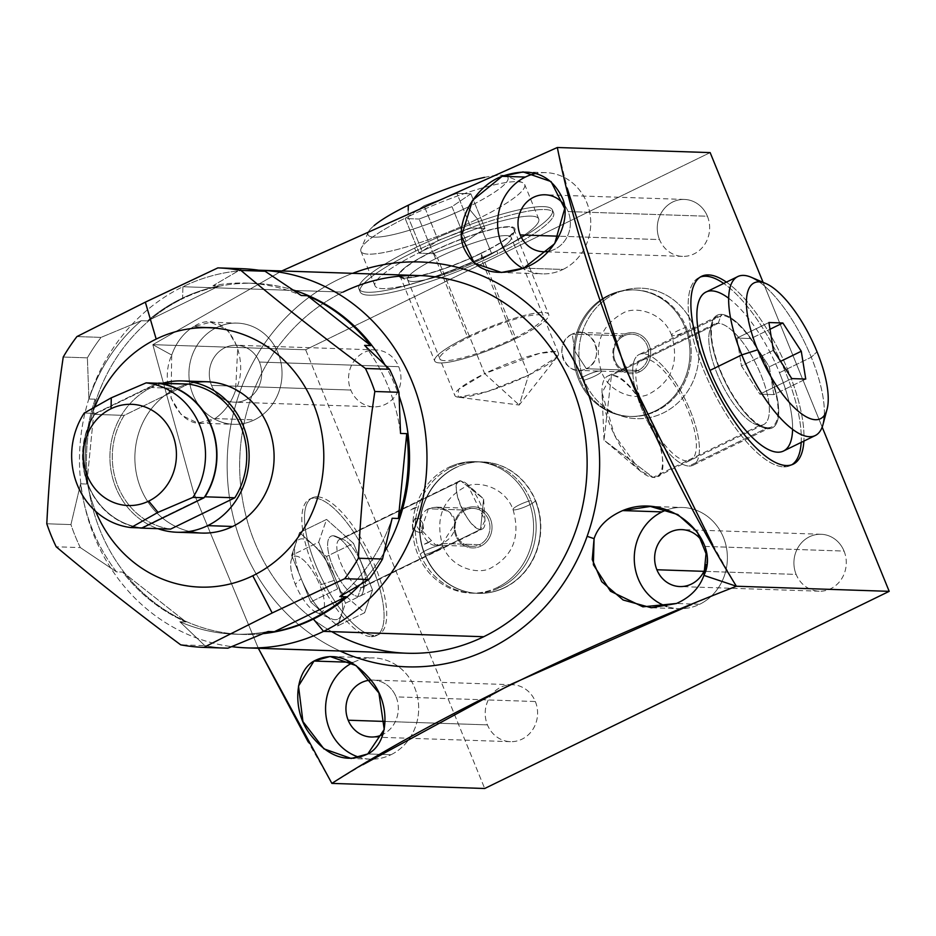 <?xml version="1.0" encoding="UTF-8"?>
<svg xmlns="http://www.w3.org/2000/svg" width="936" height="936" viewBox="0 0 936 936"><rect width="100%" height="100%" fill="white"/><g stroke="black" fill="none" stroke-linecap="round" stroke-linejoin="round"><path stroke-width="0.7" stroke-dasharray="4.68 3.51" d="M94.922 414.121A72.786 66.924 91.9 0 1 95.39 413.42L84.252 413.045L95.39 413.42L157.318 383.233L95.39 413.42A72.786 66.924 -88.1 0 0 94.922 414.121L94.419 414.379A73.102 67.216 -88.1 0 0 139.195 527.857A73.102 67.216 -88.1 0 1 94.419 414.379L124.207 415.373L94.419 414.379L158.102 383.327L94.922 414.121A72.786 66.924 91.9 0 0 141.336 527.857A72.786 66.924 91.9 0 1 94.922 414.121M142.132 527.951A72.786 66.924 91.9 0 1 141.336 527.857L204.516 497.063L141.336 527.857A72.786 66.924 -88.1 0 0 142.132 527.951M87.376 357.844A189.891 174.599 91.9 0 1 101.053 337.381L76.927 336.574L101.053 337.381L141.278 320.697L147.49 320.908L219.199 285.948A175.64 161.507 -88.1 0 0 181.385 298.631A175.64 161.507 -88.1 0 0 147.49 320.908L219.199 285.948L212.975 285.749L242.003 268.69L212.975 285.749A175.64 161.507 91.9 0 1 301.252 295.507A175.64 161.507 -88.1 0 0 246.414 283.081A175.64 161.507 -88.1 0 0 212.975 285.749L219.199 285.948A175.64 161.507 -88.1 0 0 181.385 298.631A175.64 161.507 -88.1 0 0 147.49 320.908L141.278 320.697L101.053 337.381A189.891 174.599 -88.1 0 0 87.376 357.844L63.238 357.037L87.376 357.844L88.932 398.982L87.376 357.844M80.332 547.595A189.891 174.599 91.9 0 1 70.937 524.581L46.8 523.774L70.937 524.581L80.566 483.818L86.791 484.029L95.156 399.192A175.64 161.507 -88.1 0 0 86.791 484.029L95.156 399.192L88.932 398.982A175.64 161.507 91.9 0 1 141.278 320.697A175.64 161.507 -88.1 0 0 88.932 398.982L95.156 399.192A175.64 161.507 -88.1 0 0 86.791 484.029L80.566 483.818L70.937 524.581A189.891 174.599 -88.1 0 0 80.332 547.595L56.195 546.788L80.332 547.595L116.497 571.873L80.332 547.595M227.893 648.192A189.891 174.599 91.9 0 1 204.832 645.641L180.695 644.834L204.832 645.641L179.841 621.75L186.065 621.96L122.721 572.071A175.64 161.507 -88.1 0 0 186.065 621.96L122.721 572.071L116.497 571.873A175.64 161.507 91.9 0 1 80.566 483.818A175.64 161.507 -88.1 0 0 116.497 571.873L122.721 572.071A175.64 161.507 -88.1 0 0 186.065 621.96L179.841 621.75L204.832 645.641A189.891 174.599 -88.1 0 0 227.893 648.192M95.027 406.435A129.753 119.305 -88.1 0 0 95.683 511.36A129.753 119.305 -88.1 0 1 95.027 406.435M189.517 531.437A75.699 69.603 91.9 0 1 135.217 465.403A75.699 69.603 91.9 0 1 176.307 388.381A75.699 69.603 91.9 0 1 194.489 382.578M268.117 631.507A175.64 161.507 91.9 0 1 179.841 621.75A175.64 161.507 -88.1 0 0 234.679 634.175A175.64 161.507 -88.1 0 0 268.117 631.507M263.191 633.637A175.64 161.507 91.9 0 1 242.143 634.421A175.64 161.507 91.9 0 1 89.4 493.05A175.64 161.507 91.9 0 1 182.625 298.678L181.385 298.631L182.625 298.678A175.64 161.507 -88.1 0 0 91.728 504.2A175.64 161.507 -88.1 0 0 263.191 633.637M182.906 286.732L182.625 298.678A175.64 161.507 91.9 0 1 253.878 283.327A175.64 161.507 91.9 0 1 293.377 290.043A175.64 161.507 -88.1 0 0 182.625 298.678L182.906 286.732A188.932 173.722 -88.1 0 0 81.35 487.656A188.932 173.722 -88.1 0 0 231.765 646.647A188.932 173.722 91.9 0 1 81.35 487.656A188.932 173.722 91.9 0 1 182.906 286.732A188.932 173.722 91.9 0 1 258.71 270.2A188.932 173.722 -88.1 0 0 182.906 286.732L343.067 292.079L182.906 286.732M407.078 653.234A188.932 173.722 91.9 0 1 242.787 501.158A188.932 173.722 91.9 0 1 343.067 292.079A188.932 173.722 91.9 0 1 419.702 275.57M392.161 518.263A175.64 161.507 91.9 0 1 339.815 596.56A175.64 161.507 -88.1 0 0 392.161 518.263M364.584 345.384A175.64 161.507 91.9 0 1 400.526 433.438A175.64 161.507 -88.1 0 0 364.584 345.384M384.556 364.244A175.64 161.507 91.9 0 1 399.251 396.326A175.64 161.507 -88.1 0 0 384.556 364.244M384.357 552.181A175.64 161.507 91.9 0 1 359.635 585.129A175.64 161.507 -88.1 0 0 384.357 552.181M151.339 387.539A75.699 69.603 -88.1 0 0 109.992 460.84A75.699 69.603 -88.1 0 0 157.903 528.676A75.699 69.603 -88.1 0 1 109.992 460.84A75.699 69.603 -88.1 0 1 151.339 387.539L176.307 388.381L151.339 387.539A75.699 69.603 -88.1 0 1 162.759 383.222A75.699 69.603 -88.1 0 0 151.339 387.539M201.954 533.075A75.699 69.603 91.9 0 1 136.129 472.154A75.699 69.603 91.9 0 1 176.307 388.381A75.699 69.603 91.9 0 1 207.008 381.759M170.621 529.097A73.102 67.216 91.9 0 1 124.207 415.373L188.417 384.076L124.207 415.373A73.102 67.216 91.9 0 0 170.621 529.097M822.171 427.097L763.097 282.344L822.171 427.097M710.155 152.603L305.651 349.76L484.696 788.498L305.651 349.76L152.825 344.659L281.806 270.96L152.825 344.659L305.651 349.76L710.155 152.603M535.345 701.52A28.478 26.185 91.9 0 1 521.995 739.171A28.478 26.185 91.9 0 1 487.445 724.873A28.478 26.185 91.9 0 1 500.795 687.223A28.478 26.185 91.9 0 1 535.345 701.52A28.478 26.185 91.9 0 1 510.448 741.663A28.478 26.185 91.9 0 1 487.445 724.873L385.152 721.457L487.445 724.873A28.478 26.185 91.9 0 1 512.343 684.731A28.478 26.185 91.9 0 1 535.345 701.52L396.08 696.875A28.478 26.185 91.9 0 1 382.906 734.432A28.478 26.185 -88.1 0 0 396.08 696.875L535.345 701.52M398.701 366.69A28.478 26.185 91.9 0 1 385.363 404.352A28.478 26.185 91.9 0 1 350.801 390.043A28.478 26.185 91.9 0 1 364.151 352.392A28.478 26.185 91.9 0 1 398.701 366.69A28.478 26.185 91.9 0 1 373.803 406.832A28.478 26.185 91.9 0 1 350.801 390.043L211.536 385.386A28.478 26.185 91.9 0 1 224.886 347.736A28.478 26.185 91.9 0 1 259.436 362.045A28.478 26.185 91.9 0 1 246.086 399.695A28.478 26.185 91.9 0 1 211.536 385.386A28.478 26.185 -88.1 0 0 234.538 402.188A28.478 26.185 -88.1 0 0 259.436 362.045L398.701 366.69L259.436 362.045A28.478 26.185 -88.1 0 0 236.434 345.244A28.478 26.185 -88.1 0 0 211.536 385.386L350.801 390.043A28.478 26.185 91.9 0 1 375.71 349.9A28.478 26.185 91.9 0 1 398.701 366.69M707.405 216.239A28.478 26.185 91.9 0 1 694.056 253.89A28.478 26.185 91.9 0 1 659.506 239.581A28.478 26.185 91.9 0 1 672.855 201.93A28.478 26.185 91.9 0 1 707.405 216.239A28.478 26.185 91.9 0 1 682.508 256.37A28.478 26.185 91.9 0 1 659.506 239.581L559.085 236.223L659.506 239.581A28.478 26.185 91.9 0 1 684.403 199.438A28.478 26.185 91.9 0 1 707.405 216.239L568.14 211.583A28.478 26.185 91.9 0 1 548.496 251.316A28.478 26.185 -88.1 0 0 568.14 211.583L707.405 216.239M844.05 551.07A28.478 26.185 91.9 0 1 830.7 588.721A28.478 26.185 91.9 0 1 796.15 574.411A28.478 26.185 91.9 0 1 809.5 536.761A28.478 26.185 91.9 0 1 844.05 551.07A28.478 26.185 91.9 0 1 819.14 591.201A28.478 26.185 91.9 0 1 796.15 574.411L703.942 571.334L796.15 574.411A28.478 26.185 91.9 0 1 821.047 534.269A28.478 26.185 91.9 0 1 844.05 551.07L704.773 546.413A28.478 26.185 91.9 0 1 706.317 564.455A28.478 26.185 -88.1 0 0 704.773 546.413L844.05 551.07M504.808 587.609A65.766 60.466 91.9 0 1 425.038 554.58A65.766 60.466 91.9 0 1 455.855 467.649A65.766 60.466 91.9 0 1 535.638 500.666A65.766 60.466 91.9 0 1 504.808 587.609A65.766 60.466 91.9 0 1 478.132 593.354A65.766 60.466 91.9 0 1 420.954 540.423A65.766 60.466 91.9 0 1 455.855 467.649L455.528 467.637A65.766 60.466 -88.1 0 0 424.71 554.568A65.766 60.466 -88.1 0 0 477.805 593.342A65.766 60.466 -88.1 0 0 504.481 587.597L504.481 587.597A65.766 60.466 -88.1 0 0 535.31 500.655A65.766 60.466 -88.1 0 0 482.204 461.881A65.766 60.466 -88.1 0 0 455.528 467.637L455.855 467.649A65.766 60.466 91.9 0 1 482.531 461.893A65.766 60.466 91.9 0 1 539.721 514.835A65.766 60.466 91.9 0 1 504.808 587.609M584.052 380.18A65.298 60.033 91.9 0 1 614.659 293.869A65.298 60.033 91.9 0 1 693.857 326.652A65.298 60.033 91.9 0 1 663.261 412.963A65.298 60.033 91.9 0 1 584.052 380.18A12.028 2.071 157.8 0 0 595.811 375.593A12.028 2.071 157.8 0 0 601.298 371.358A12.028 2.071 157.8 0 0 591.891 373.019A12.028 2.071 157.8 0 0 579.805 379.162A63.297 58.196 91.9 0 1 609.465 295.483L608.189 295.448A63.297 58.196 91.9 0 1 684.965 327.237A63.297 58.196 91.9 0 1 655.305 410.904A63.297 58.196 91.9 0 1 578.518 379.115A63.297 58.196 91.9 0 1 608.189 295.448A63.297 58.196 -88.1 0 0 574.587 365.485A63.297 58.196 -88.1 0 0 629.635 416.438A63.297 58.196 -88.1 0 0 655.305 410.904L656.581 410.951A63.297 58.196 91.9 0 1 630.911 416.473A63.297 58.196 91.9 0 1 579.805 379.162A63.297 58.196 91.9 0 1 609.465 295.483A63.297 58.196 91.9 0 1 635.135 289.961A63.297 58.196 91.9 0 1 686.252 327.272A63.297 58.196 91.9 0 1 656.581 410.951L655.305 410.904A63.297 58.196 -88.1 0 0 688.896 340.856A63.297 58.196 -88.1 0 0 633.859 289.914A63.297 58.196 -88.1 0 0 608.189 295.448L609.465 295.483A63.297 58.196 91.9 0 1 686.252 327.272A12.028 2.071 157.8 0 0 671.638 335.31A12.028 2.071 157.8 0 0 682.508 333.099A12.028 2.071 157.8 0 0 693.857 326.652A65.298 60.033 -88.1 0 0 614.659 293.869A65.298 60.033 -88.1 0 0 584.052 380.18A65.298 60.033 -88.1 0 0 663.261 412.963A65.298 60.033 -88.1 0 0 693.857 326.652A12.028 2.071 -22.2 0 1 682.508 333.099A12.028 2.071 -22.2 0 1 671.638 335.31A12.028 2.071 -22.2 0 1 686.252 327.272A63.297 58.196 91.9 0 1 656.581 410.951A63.297 58.196 91.9 0 1 579.805 379.162A12.028 2.071 -22.2 0 1 591.891 373.019A12.028 2.071 -22.2 0 1 601.298 371.358A12.028 2.071 -22.2 0 1 595.811 375.593A12.028 2.071 -22.2 0 1 584.052 380.18M239.651 392.476A202.55 186.241 -88.1 0 0 340.002 650.988A202.55 186.241 -88.1 0 1 239.651 392.476L235.603 390.253L237.756 347.584L227.354 329.601L210.495 322.218L193.424 326.758L216.637 327.53A50.638 46.554 -88.1 0 0 192.91 394.465A50.638 46.554 -88.1 0 0 254.335 419.901A50.638 46.554 -88.1 0 0 278.062 352.966A50.638 46.554 -88.1 0 0 216.637 327.53A50.638 46.554 91.9 0 1 237.171 323.107A50.638 46.554 91.9 0 1 281.209 363.858A50.638 46.554 91.9 0 1 254.335 419.901L215.034 418.579C224.698 411.758 231.555 402.305 235.603 390.253L239.651 392.476A202.55 186.241 -88.1 0 1 352.626 273.335A202.55 186.241 -88.1 0 0 239.651 392.476M331.718 631.648A188.932 173.722 91.9 0 1 239.768 458.605A188.932 173.722 91.9 0 1 343.067 292.079M557.329 147.502L567.263 188.405M712.752 544.916L736.375 586.24L691.599 604.492M726.406 282.122A104.504 36.937 -116 0 1 803.884 441.09A104.504 36.937 64 0 0 726.406 282.122M414.613 248.063A104.504 17.983 157.8 0 0 367.801 292.266A104.504 17.983 157.8 0 0 496.735 250.813A104.504 17.983 157.8 0 0 543.547 206.61A104.504 17.983 157.8 0 0 414.613 248.063L415.818 251A104.504 17.983 -22.2 0 1 544.74 209.535A104.504 17.983 -22.2 0 1 497.929 253.738A104.504 17.983 -22.2 0 1 368.995 295.203A104.504 17.983 -22.2 0 1 415.818 251A104.504 17.983 157.8 0 0 360.114 291.856A104.504 17.983 157.8 0 0 497.929 253.738L496.735 250.813A104.504 17.983 -22.2 0 1 358.921 288.92A104.504 17.983 -22.2 0 1 414.613 248.063A104.504 17.983 -22.2 0 1 552.427 209.956A104.504 17.983 -22.2 0 1 496.735 250.813L497.929 253.738A104.504 17.983 157.8 0 0 553.632 212.881A104.504 17.983 157.8 0 0 415.818 251L414.613 248.063M362.911 764.7L331.882 783.397L308.236 742.037M258.324 648.262L193.775 492.979L152.825 344.659L171.709 355.048L171.066 398.245L181.654 415.35L197.824 423.072L215.034 418.579L254.335 419.901A50.638 46.554 91.9 0 1 233.789 424.324A50.638 46.554 91.9 0 1 189.762 383.561A50.638 46.554 91.9 0 1 216.637 327.53L193.424 326.758C183.468 333.017 176.225 342.447 171.709 355.048C156.101 389.47 184.369 439.312 215.034 418.579C224.698 411.758 231.555 402.305 235.603 390.253C251.948 358.827 226.5 304.738 193.424 326.758C183.468 333.017 176.225 342.447 171.709 355.048L152.825 344.659L193.775 492.979L258.324 648.262M371.218 636.655A75.956 26.851 64 0 0 372.797 568.386A75.956 26.851 64 0 0 314.683 498.116A75.956 26.851 64 0 0 313.104 566.385A75.956 26.851 64 0 0 371.218 636.655L373.885 635.368A75.956 26.851 -116 0 1 315.771 565.087A75.956 26.851 -116 0 1 317.339 496.817A75.956 26.851 -116 0 1 375.453 567.087A75.956 26.851 -116 0 1 373.885 635.368A75.956 26.851 64 0 0 378.893 634.362A75.956 26.851 64 0 0 372.715 560.687A75.956 26.851 64 0 0 317.339 496.817L314.683 498.116A75.956 26.851 -116 0 1 370.048 561.974A75.956 26.851 -116 0 1 376.225 635.661A75.956 26.851 -116 0 1 371.218 636.655A75.956 26.851 -116 0 1 315.841 572.797A75.956 26.851 -116 0 1 309.676 499.11A75.956 26.851 -116 0 1 314.683 498.116L317.339 496.817A75.956 26.851 64 0 0 312.331 497.812A75.956 26.851 64 0 0 318.509 571.498A75.956 26.851 64 0 0 373.885 635.368L371.218 636.655M699.672 604.27A50.638 46.554 -88.1 0 0 724.429 540.072A50.638 46.554 -88.1 0 0 667.087 509.792A50.638 46.554 91.9 0 1 682.519 507.476A50.638 46.554 91.9 0 1 693.003 509.137A50.638 46.554 91.9 0 1 727.26 553.96A50.638 46.554 91.9 0 1 699.672 604.27L676.459 603.486L699.672 604.27A50.638 46.554 91.9 0 1 681.385 608.704A50.638 46.554 91.9 0 1 679.138 608.692A50.638 46.554 91.9 0 1 666.865 606.47A50.638 46.554 -88.1 0 0 699.672 604.27M703.474 543.629A28.478 26.185 91.9 0 1 704.773 546.413A28.478 26.185 -88.1 0 0 703.474 543.629M390.979 754.732A50.638 46.554 -88.1 0 0 414.706 687.796A50.638 46.554 -88.1 0 0 353.281 662.36A50.638 46.554 -88.1 0 0 352.041 662.992A50.638 46.554 91.9 0 1 353.281 662.36A50.638 46.554 91.9 0 1 373.815 657.938A50.638 46.554 91.9 0 1 417.854 698.689A50.638 46.554 91.9 0 1 390.979 754.732L367.766 753.948L390.979 754.732A50.638 46.554 91.9 0 1 372.247 759.178A50.638 46.554 91.9 0 1 370.434 759.154A50.638 46.554 91.9 0 1 359.541 757.364A50.638 46.554 -88.1 0 0 390.979 754.732M371.054 680.098A28.478 26.185 91.9 0 1 396.08 696.875A28.478 26.185 -88.1 0 0 373.078 680.074A28.478 26.185 -88.1 0 0 371.054 680.098M563.027 269.439A50.638 46.554 -88.1 0 0 588.662 207.991A50.638 46.554 -88.1 0 0 535.638 173.534A50.638 46.554 91.9 0 1 545.875 172.645A50.638 46.554 91.9 0 1 589.902 213.408A50.638 46.554 91.9 0 1 563.027 269.439L523.727 268.129L563.027 269.439A50.638 46.554 91.9 0 1 542.494 273.862A50.638 46.554 91.9 0 1 522.931 268.433A50.638 46.554 -88.1 0 0 563.027 269.439M564.209 204.773A28.478 26.185 91.9 0 1 568.14 211.583A28.478 26.185 -88.1 0 0 564.209 204.773M350.801 662.278L353.281 662.36L350.801 662.278M783.643 466.865A104.504 36.937 64 0 0 791.844 464.747A104.504 36.937 -116 0 1 790.534 465.485A104.504 36.937 -116 0 1 783.643 466.865L786.345 465.543L783.643 466.865A104.504 36.937 -116 0 1 707.452 378.986A104.504 36.937 -116 0 1 698.958 277.618A104.504 36.937 -116 0 1 700.35 277.033A104.504 36.937 64 0 0 706.598 377.044A104.504 36.937 64 0 0 783.643 466.865M801.181 442.412A104.504 36.937 64 0 0 723.703 283.444A104.504 36.937 -116 0 1 801.181 442.412M728.676 298.245A88.429 31.251 -116 0 1 779.489 372.715A88.429 31.251 -116 0 1 792.581 429.367M422.124 251.211A88.429 15.21 157.8 0 0 382.52 288.616A88.429 15.21 157.8 0 0 491.611 253.527A88.429 15.21 157.8 0 0 531.227 216.134A88.429 15.21 157.8 0 0 422.124 251.211A88.429 15.21 157.8 0 0 375.008 285.784A88.429 15.21 157.8 0 0 491.611 253.527L477.547 219.071A88.429 15.21 -22.2 0 1 360.933 251.316A88.429 15.21 -22.2 0 1 408.061 216.742L422.124 251.211L408.061 216.742A88.429 15.21 157.8 0 0 361.191 248.344A88.429 15.21 157.8 0 0 395.156 250.029A88.429 15.21 157.8 0 0 477.547 219.071L467.719 207.184A75.57 13.01 -22.2 0 1 397.297 233.649A75.57 13.01 -22.2 0 1 368.269 232.198A75.57 13.01 -22.2 0 1 374.119 225.588A75.57 13.01 -22.2 0 0 388.721 235.579A75.57 13.01 -22.2 0 0 467.719 207.184L477.547 219.071L491.611 253.527A88.429 15.21 157.8 0 0 538.738 218.965A88.429 15.21 157.8 0 0 422.124 251.211M485.023 520.498L483.596 498.841L460.793 480.882L467.403 484.368L485.023 520.498L480.577 529.378L483.596 498.841L480.577 529.378A26.582 9.395 64 0 0 482.332 529.027A26.582 9.395 64 0 0 480.168 503.229A26.582 9.395 64 0 0 460.793 480.882L341.301 539.113A26.582 9.395 -116 0 1 360.688 561.471A26.582 9.395 -116 0 1 362.84 587.258A26.582 9.395 -116 0 1 361.097 587.609L480.577 529.378C467.719 530.419 446.706 478.928 460.793 480.882L483.596 498.841L467.403 484.368M442.482 543.442C425.248 554.662 411.208 516.906 428.349 508.81C438.329 505.346 446.729 507.909 453.55 516.485C457.423 528.173 453.738 537.159 442.482 543.442L479.571 544.682A18.989 17.456 91.9 0 1 471.861 546.343A18.989 17.456 91.9 0 1 455.352 531.051A18.989 17.456 91.9 0 1 465.426 510.05L428.349 508.81L421.223 529.741L435.708 545.115L442.482 543.442L455.575 522.674L449.771 512.027L436.433 507.172L428.349 508.81L465.426 510.05A18.989 17.456 -88.1 0 0 456.534 535.146A18.989 17.456 -88.1 0 0 479.571 544.682L480.776 546.144A20.569 18.919 91.9 0 1 455.82 535.813A20.569 18.919 91.9 0 1 465.461 508.622L465.426 510.05A18.989 17.456 91.9 0 1 473.136 508.388A18.989 17.456 91.9 0 1 489.645 523.669A18.989 17.456 91.9 0 1 479.571 544.682L442.482 543.442M333.239 535.778A33.228 11.747 -116 0 1 336.118 536.492A33.228 11.747 -116 0 1 356.171 560.945A33.228 11.747 -116 0 1 363.074 591.798A33.228 11.747 -116 0 1 357.973 596.396L361.097 587.609A26.582 9.395 64 0 0 365.169 583.935A26.582 9.395 64 0 0 359.646 559.248A26.582 9.395 64 0 0 343.606 539.686A26.582 9.395 64 0 0 341.301 539.113L333.239 535.778L341.301 539.113L460.793 480.882A26.582 9.395 64 0 0 459.038 481.233A26.582 9.395 64 0 0 461.202 507.019A26.582 9.395 64 0 0 480.577 529.378L361.097 587.609A26.582 9.395 -116 0 1 341.71 565.262A26.582 9.395 -116 0 1 339.546 539.464A26.582 9.395 -116 0 1 341.301 539.113A26.582 9.395 64 0 0 340.751 563.016A26.582 9.395 64 0 0 361.097 587.609L357.973 596.396A33.228 11.747 -116 0 1 332.549 565.648A33.228 11.747 -116 0 1 333.239 535.778A33.228 11.747 -116 0 1 358.663 566.526A33.228 11.747 -116 0 1 357.973 596.396A33.228 11.747 -116 0 1 332.549 565.648A33.228 11.747 -116 0 1 333.239 535.778M372.54 589.996L353.492 543.336L326.57 519.421L318.685 542.178L337.72 588.838L364.654 612.752L372.54 589.996L345.501 603.182L341.558 614.554A44.308 15.666 64 0 0 335.977 579.852A44.308 15.666 64 0 0 312.998 544.565A44.308 15.666 64 0 0 295.589 543.98A44.308 15.666 64 0 0 301.158 578.682L291.646 555.352L299.532 532.607L326.465 556.522L345.501 603.182L326.465 556.522L353.492 543.336L372.54 589.996L364.654 612.752L337.615 625.927L324.149 613.969A44.308 15.666 64 0 0 341.558 614.554L337.615 625.927L345.501 603.182L372.54 589.996M430.759 541.043L424.382 544.155L430.759 541.043A18.989 17.456 91.9 0 1 424.382 544.155L430.759 541.043L424.382 544.155A18.989 17.456 -88.1 0 0 430.759 541.043M416.918 507.101L410.53 510.214A18.989 17.456 91.9 0 1 416.918 507.101A18.989 17.456 -88.1 0 0 410.53 510.214L416.918 507.101M415.186 518.31C410.495 526.278 412.46 531.098 421.083 532.783C427.027 530.01 420.498 514.73 415.186 518.31L416.333 525.482L421.083 532.783C412.062 531.11 410.097 526.289 415.186 518.31C423.095 519.948 425.061 524.768 421.083 532.783L416.333 525.482L415.186 518.31M497.601 587.363A65.766 60.466 91.9 0 1 417.819 554.334A65.766 60.466 91.9 0 1 448.648 467.403A65.766 60.466 91.9 0 1 528.419 500.432A65.766 60.466 91.9 0 1 497.601 587.363L500.163 587.445A65.766 60.466 91.9 0 1 473.487 593.202A65.766 60.466 91.9 0 1 420.393 554.428A65.766 60.466 91.9 0 1 451.21 467.485L448.648 467.403A65.766 60.466 -88.1 0 0 413.735 540.177A65.766 60.466 -88.1 0 0 470.925 593.108A65.766 60.466 -88.1 0 0 497.601 587.363A65.766 60.466 -88.1 0 0 532.502 514.589A65.766 60.466 -88.1 0 0 475.312 461.659A65.766 60.466 -88.1 0 0 448.648 467.403L451.21 467.485A65.766 60.466 91.9 0 1 477.886 461.74A65.766 60.466 91.9 0 1 530.981 500.514A65.766 60.466 91.9 0 1 500.163 587.445L497.601 587.363M480.776 546.144A20.569 18.919 -88.1 0 0 490.417 518.953A20.569 18.919 -88.1 0 0 465.461 508.622A20.569 18.919 -88.1 0 0 455.82 535.813A20.569 18.919 -88.1 0 0 480.776 546.144L479.571 544.682A18.989 17.456 -88.1 0 0 488.463 519.585A18.989 17.456 -88.1 0 0 465.426 510.05L465.461 508.622A20.569 18.919 91.9 0 1 490.417 518.953A20.569 18.919 91.9 0 1 480.776 546.144M574.961 351.281L586.334 368.737C566.175 379.852 551.164 343.067 572.2 334.105L574.961 351.281L572.2 334.105A18.989 17.456 -88.1 0 0 562.126 355.118A18.989 17.456 -88.1 0 0 578.635 370.399A18.989 17.456 -88.1 0 0 586.334 368.737L638.188 370.469A18.989 17.456 91.9 0 1 630.49 372.13A18.989 17.456 91.9 0 1 613.981 356.85A18.989 17.456 91.9 0 1 624.055 335.837L572.2 334.105C592.359 322.99 607.37 359.775 586.334 368.737L574.961 351.281M638.188 370.469L639.405 371.931A20.569 18.919 91.9 0 1 614.449 361.6A20.569 18.919 91.9 0 1 624.09 334.409L624.055 335.837A18.989 17.456 -88.1 0 0 615.151 360.933A18.989 17.456 -88.1 0 0 638.188 370.469L586.334 368.737A18.989 17.456 -88.1 0 0 596.419 347.724A18.989 17.456 -88.1 0 0 579.899 332.444A18.989 17.456 -88.1 0 0 572.2 334.105L624.055 335.837A18.989 17.456 91.9 0 1 631.753 334.175A18.989 17.456 91.9 0 1 648.274 349.456A18.989 17.456 91.9 0 1 638.188 370.469A18.989 17.456 -88.1 0 0 647.092 345.372A18.989 17.456 -88.1 0 0 624.055 335.837L624.09 334.409A20.569 18.919 -88.1 0 0 614.449 361.6A20.569 18.919 -88.1 0 0 639.405 371.931A20.569 18.919 -88.1 0 0 649.046 344.74A20.569 18.919 -88.1 0 0 624.09 334.409A20.569 18.919 91.9 0 1 649.046 344.74A20.569 18.919 91.9 0 1 639.405 371.931L638.188 370.469M420.393 554.428A12.028 2.071 -22.2 0 1 431.356 547.958A12.028 2.071 -22.2 0 1 442.681 545.571A12.028 2.071 -22.2 0 1 436.808 550.005A12.028 2.071 -22.2 0 1 424.71 554.568A65.766 60.466 -88.1 0 0 504.481 587.597A65.766 60.466 -88.1 0 0 535.31 500.655A12.028 2.071 -22.2 0 1 524.335 507.125A12.028 2.071 -22.2 0 1 513.022 509.512A12.028 2.071 -22.2 0 1 518.883 505.077A12.028 2.071 -22.2 0 1 530.981 500.514A65.766 60.466 91.9 0 1 500.163 587.445A65.766 60.466 91.9 0 1 420.393 554.428A65.766 60.466 91.9 0 1 451.21 467.485A65.766 60.466 91.9 0 1 530.981 500.514A12.028 2.071 157.8 0 0 518.883 505.077A12.028 2.071 157.8 0 0 513.022 509.512A12.028 2.071 157.8 0 0 524.335 507.125A12.028 2.071 157.8 0 0 535.31 500.655A65.766 60.466 -88.1 0 0 455.528 467.637A65.766 60.466 -88.1 0 0 424.71 554.568A12.028 2.071 157.8 0 0 436.808 550.005A12.028 2.071 157.8 0 0 442.681 545.571A12.028 2.071 157.8 0 0 431.356 547.958A12.028 2.071 157.8 0 0 420.393 554.428M408.213 210.167L408.061 216.742A88.429 15.21 -22.2 0 1 524.675 184.497A88.429 15.21 -22.2 0 1 477.547 219.071A88.429 15.21 157.8 0 0 522.417 182.543A88.429 15.21 157.8 0 0 408.061 216.742L408.213 210.167M484.532 177.372A75.57 13.01 -22.2 0 1 467.719 207.184A75.57 13.01 -22.2 0 0 506.06 175.968A75.57 13.01 -22.2 0 0 484.532 177.372M470.855 193.822L456.897 193.354L424.078 205.721L405.206 218.556L419.152 219.024L451.971 206.657L470.855 193.822L456.897 193.354L471.042 227.986L484.988 228.454L466.105 241.289L433.286 253.656L419.34 253.188L438.212 240.353L471.042 227.986L484.988 228.454L470.855 193.822L484.988 228.454L466.105 241.289L451.971 206.657L470.855 193.822M419.152 219.024L451.971 206.657L466.105 241.289L433.286 253.656L419.152 219.024L433.286 253.656L419.34 253.188L405.206 218.556L419.152 219.024M424.078 205.721L405.206 218.556L419.34 253.188L438.212 240.353L424.078 205.721L438.212 240.353L471.042 227.986L456.897 193.354L424.078 205.721M824.312 415.397A88.429 31.251 64 0 0 811.266 357.224L779.489 372.715A88.429 31.251 -116 0 1 783.49 451.035M706.001 292.067A88.429 31.251 -116 0 1 779.489 372.715L811.266 357.224L817.023 351.784L811.266 357.224A88.429 31.251 -116 0 1 823.001 424.476M751.269 277.29A88.429 31.251 -116 0 1 811.266 357.224A88.429 31.251 64 0 0 759.225 281.865M750.918 338.551L736.971 338.083L741.441 365.894L759.856 394.161L773.803 394.629L769.333 366.83L750.918 338.551L736.971 338.083L768.912 322.522L736.971 338.083L741.441 365.894L773.382 350.333L741.441 365.894L759.856 394.161L791.797 378.6L759.856 394.161L773.803 394.629L805.744 379.068L773.803 394.629L769.333 366.83L780.565 361.355L769.333 366.83L750.918 338.551L769.989 329.261L750.918 338.551M301.158 578.682A44.308 15.666 64 0 0 324.149 613.969L310.682 602.012L301.158 578.682L310.682 602.012L337.615 625.927L364.654 612.752L337.72 588.838L310.682 602.012L337.72 588.838L318.685 542.178L291.646 555.352L301.158 578.682L295.296 584.228A31.204 11.033 -116 0 1 295.94 556.171A31.204 11.033 -116 0 1 319.82 585.047A31.204 11.033 -116 0 1 319.164 613.092A31.204 11.033 -116 0 1 295.296 584.228A31.204 11.033 -116 0 1 291.154 560.488A31.204 11.033 -116 0 1 303.229 559.845A31.204 11.033 -116 0 1 319.82 585.047L335.977 579.852A44.308 15.666 64 0 0 312.998 544.565L299.532 532.607L291.646 555.352L318.685 542.178L326.57 519.421L299.532 532.607L326.57 519.421L353.492 543.336L326.465 556.522L312.998 544.565A44.308 15.666 64 0 0 295.589 543.98A44.308 15.666 64 0 0 295.285 544.986A44.308 15.666 64 0 0 301.158 578.682A44.308 15.666 64 0 0 324.149 613.969A44.308 15.666 64 0 0 331.227 618.731A44.308 15.666 64 0 0 341.558 614.554A44.308 15.666 64 0 0 335.977 579.852L319.82 585.047A31.204 11.033 -116 0 1 316.462 612.437A31.204 11.033 -116 0 1 295.296 584.228L301.158 578.682M640.154 470.925L604.001 440.142L653.094 477.395C682.742 481.502 638.516 373.136 611.442 375.348L604.001 440.142L611.442 375.348A55.949 19.773 -116 0 1 652.24 422.393A55.949 19.773 -116 0 1 656.779 476.658A55.949 19.773 -116 0 1 653.094 477.395L759.892 425.342A55.949 19.773 64 0 0 763.577 424.605A55.949 19.773 64 0 0 759.037 370.328A55.949 19.773 64 0 0 718.24 323.283L611.442 375.348L602.035 392.722L614.496 435.029L640.154 470.925L653.094 477.395L604.001 440.142L602.035 392.722M768.082 428.735A62.7 22.16 64 0 0 769.38 372.376A62.7 22.16 64 0 0 721.41 314.367L718.24 323.283A55.949 19.773 -116 0 1 761.05 375.055A55.949 19.773 -116 0 1 759.892 425.342L768.082 428.735L759.892 425.342L653.094 477.395A55.949 19.773 -116 0 1 612.308 430.349A55.949 19.773 -116 0 1 607.756 376.073A55.949 19.773 -116 0 1 611.442 375.348L718.24 323.283A55.949 19.773 64 0 0 714.554 324.02A55.949 19.773 64 0 0 719.105 378.296A55.949 19.773 64 0 0 759.892 425.342A55.949 19.773 -116 0 1 755.048 424.148A55.949 19.773 -116 0 1 721.293 382.976A55.949 19.773 -116 0 1 709.652 331.028A55.949 19.773 -116 0 1 718.24 323.283L721.41 314.367A62.7 22.16 64 0 0 711.781 323.037A62.7 22.16 64 0 0 724.827 381.256A62.7 22.16 64 0 0 762.653 427.401A62.7 22.16 64 0 0 768.082 428.735A62.7 22.16 64 0 0 769.38 372.376A62.7 22.16 64 0 0 721.41 314.367A62.7 22.16 64 0 0 720.112 370.726A62.7 22.16 64 0 0 768.082 428.735M557.283 356.733L519.176 405.031L528.641 375.102L487.188 391.657L458.149 397.18L458.523 389.446L484.672 373.628L519.176 405.031L484.672 373.628A55.949 9.629 157.8 0 0 454.861 395.507A55.949 9.629 157.8 0 0 528.641 375.102L481.373 259.26A55.949 9.629 -22.2 0 1 407.581 279.665A55.949 9.629 -22.2 0 1 437.404 257.798L484.672 373.628L539.276 353.445L555.727 351.632L557.283 356.733L528.641 375.102L519.176 405.031L458.149 397.18M481.513 253.188A62.7 10.787 -22.2 0 1 400.421 277.442A62.7 10.787 -22.2 0 1 432.233 251.55L437.404 257.798A55.949 9.629 157.8 0 0 409.02 280.905A55.949 9.629 157.8 0 0 481.373 259.26L481.513 253.188L481.373 259.26L528.641 375.102A55.949 9.629 157.8 0 0 558.464 353.223A55.949 9.629 157.8 0 0 484.672 373.628L437.404 257.798A55.949 9.629 -22.2 0 1 511.185 237.393A55.949 9.629 -22.2 0 1 481.373 259.26A55.949 9.629 157.8 0 0 511.021 239.277A55.949 9.629 157.8 0 0 489.54 238.2A55.949 9.629 157.8 0 0 437.404 257.798L432.233 251.55A62.7 10.787 -22.2 0 1 490.663 229.589A62.7 10.787 -22.2 0 1 514.741 230.794A62.7 10.787 -22.2 0 1 481.513 253.188A62.7 10.787 -22.2 0 1 404.153 278.062A62.7 10.787 -22.2 0 1 432.233 251.55A62.7 10.787 -22.2 0 1 509.594 226.676A62.7 10.787 -22.2 0 1 481.513 253.188M767.66 427.705A61.577 21.762 64 0 0 771.72 426.898A61.577 21.762 64 0 0 766.724 367.169A61.577 21.762 64 0 0 721.832 315.385L643.149 353.738A61.577 21.762 -116 0 1 688.042 405.51A61.577 21.762 -116 0 1 693.049 465.25A61.577 21.762 -116 0 1 688.99 466.058L767.66 427.705L688.99 466.058A61.577 21.762 -116 0 1 644.097 414.285A61.577 21.762 -116 0 1 639.089 354.545A61.577 21.762 -116 0 1 643.149 353.738L721.832 315.385A61.577 21.762 64 0 0 717.772 316.192A61.577 21.762 64 0 0 722.767 375.933A61.577 21.762 64 0 0 767.66 427.705M643.149 353.738A61.577 21.762 64 0 0 641.874 409.09A61.577 21.762 64 0 0 688.99 466.058A61.577 21.762 64 0 0 690.265 410.705A61.577 21.762 64 0 0 643.149 353.738M686.895 460.921A55.949 19.773 -116 0 1 644.085 409.161A55.949 19.773 -116 0 1 645.243 358.874A55.949 19.773 -116 0 1 688.054 410.635A55.949 19.773 -116 0 1 686.895 460.921M481.069 253.176A61.577 10.6 -22.2 0 1 399.859 275.64A61.577 10.6 -22.2 0 1 432.678 251.562L467.509 336.901A61.577 10.6 157.8 0 0 434.69 360.98A61.577 10.6 157.8 0 0 515.888 338.516L481.069 253.176L515.888 338.516A61.577 10.6 157.8 0 0 548.707 314.449A61.577 10.6 157.8 0 0 467.509 336.901L432.678 251.562A61.577 10.6 -22.2 0 1 513.887 229.109A61.577 10.6 -22.2 0 1 481.069 253.176M467.509 336.901A61.577 10.6 -22.2 0 1 543.477 312.472A61.577 10.6 -22.2 0 1 515.888 338.516A61.577 10.6 -22.2 0 1 439.92 362.946A61.577 10.6 -22.2 0 1 467.509 336.901M513.677 338.446A55.949 9.629 157.8 0 0 538.75 314.777A55.949 9.629 157.8 0 0 469.72 336.972A55.949 9.629 157.8 0 0 444.659 360.641A55.949 9.629 157.8 0 0 513.677 338.446M234.679 634.175L242.143 634.421M246.414 283.081L253.878 283.327M648.005 506.317L682.519 507.476M651.994 607.78L679.138 608.692M331.285 656.51L373.815 657.938M349.573 758.452L370.434 759.154M210.038 322.195L237.171 323.107M199.274 423.166L233.789 424.324M525.014 171.955L545.875 172.645M499.953 272.446L542.494 273.862M510.448 741.663L371.171 737.006M512.343 684.731L373.078 680.074M373.803 406.832L234.538 402.188M375.71 349.9L236.434 345.244M682.508 256.37L543.231 251.725M684.403 199.438L545.138 194.793M819.14 591.201L679.875 586.556M821.047 534.269L681.771 529.612M793.237 464.162L790.534 465.485M701.661 276.296L698.958 277.618M358.921 288.92L360.114 291.856M552.427 209.956L553.632 212.881M362.84 587.258L482.332 529.027M336.118 536.492L343.606 539.686M363.074 591.798L365.169 583.935M376.225 635.661L378.893 634.362M459.038 481.233L339.546 539.464M309.676 499.11L312.331 497.812M435.474 545.126L471.861 546.343M473.487 593.202L470.925 593.108M436.749 507.172L473.136 508.388M475.312 461.659L477.886 461.74M630.49 372.13L578.635 370.399M629.635 416.438L630.911 416.473M579.899 332.444L631.753 334.175M635.135 289.961L633.859 289.914M442.681 545.571C451.281 569.217 479.688 575.09 491.4 567.719C513.408 555.399 520.603 536 513.022 509.512C504.41 485.866 476.003 479.992 464.291 487.363C442.295 499.684 435.088 519.082 442.681 545.571M671.638 335.31C663.039 311.653 634.62 305.779 622.92 313.15C600.912 325.471 593.705 344.869 601.298 371.358C609.898 395.004 638.317 400.877 650.017 393.506C672.025 381.186 679.232 361.787 671.638 335.31M375.008 285.784L360.933 251.316M368.269 232.198L361.191 248.344M538.738 218.965L524.675 184.497M522.417 182.543L506.06 175.968M295.285 544.986L291.154 560.488M316.462 612.437L331.227 618.731M763.577 424.605L656.779 476.658M607.756 376.073L714.554 324.02M711.781 323.037L709.652 331.028M762.653 427.401L755.048 424.148M407.581 279.665L454.861 395.507M400.421 277.442L409.02 280.905M558.464 353.223L511.185 237.393M514.741 230.794L511.021 239.277M771.72 426.898L693.049 465.25M717.772 316.192L639.089 354.545M399.859 275.64L434.69 360.98M513.887 229.109L548.707 314.449"/><path stroke-width="1.4" d="M84.252 413.045A72.786 66.924 -88.1 0 0 130.981 527.576L142.132 527.951L130.981 527.576A72.786 66.924 91.9 0 1 84.252 413.045L111.279 397.823L111.033 408.74A50.638 46.554 -88.1 0 0 87.294 475.687A50.638 46.554 -88.1 0 0 148.719 501.111L158.02 512.355L130.981 527.576L158.02 512.355L148.719 501.111A50.638 46.554 -88.1 0 0 172.458 434.175A50.638 46.554 -88.1 0 0 111.033 408.74A50.638 46.554 -88.1 0 0 87.294 475.687A50.638 46.554 -88.1 0 0 148.719 501.111A50.638 46.554 -88.1 0 0 172.458 434.175A50.638 46.554 -88.1 0 0 111.033 408.74L111.279 397.823L146.168 382.859L157.318 383.233A72.786 66.924 91.9 0 1 158.102 383.327A72.786 66.924 91.9 0 1 204.516 497.063A72.786 66.924 91.9 0 1 204.06 497.765L192.91 497.39A72.786 66.924 -88.1 0 0 146.168 382.859A72.786 66.924 91.9 0 1 192.91 497.39L158.02 512.355L192.91 497.39L204.06 497.765L142.132 527.951L204.06 497.765A72.786 66.924 -88.1 0 0 204.516 497.063L205.031 496.805A73.102 67.216 -88.1 0 0 158.617 383.081L158.102 383.327A72.786 66.924 91.9 0 1 204.516 497.063L205.031 496.805A73.102 67.216 -88.1 0 0 158.617 383.081L188.417 384.076A73.102 67.216 91.9 0 1 234.819 497.8L170.621 529.097L140.821 528.103L170.621 529.097L234.819 497.8L205.031 496.805L234.819 497.8A73.102 67.216 91.9 0 0 188.417 384.076L158.102 383.327A72.786 66.924 -88.1 0 0 157.318 383.233L146.168 382.859L111.279 397.823L84.252 413.045M259.541 270.223L419.702 275.57A188.932 173.722 91.9 0 1 583.994 427.647A188.932 173.722 91.9 0 1 483.713 636.726L323.552 631.367A188.932 173.722 -88.1 0 0 423.832 422.3A188.932 173.722 -88.1 0 0 259.541 270.223A188.932 173.722 -88.1 0 0 258.71 270.2A188.932 173.722 91.9 0 1 423.762 421.855A188.932 173.722 91.9 0 1 323.552 631.367L313.385 619.07A175.64 161.507 -88.1 0 0 359.635 585.129A175.64 161.507 91.9 0 1 313.385 619.07L312.144 619.035A175.64 161.507 -88.1 0 0 346.039 596.77L339.815 596.56L368.842 579.501A189.891 174.599 -88.1 0 0 382.52 559.038L392.161 518.263L398.373 518.474A175.64 161.507 -88.1 0 0 406.739 433.649L400.526 433.438L398.97 392.289L400.526 433.438L406.739 433.649L398.373 518.474A175.64 161.507 -88.1 0 0 406.739 433.649L398.373 518.474L392.161 518.263L382.52 559.038L358.383 558.23C361.144 502.573 366.631 446.987 374.833 391.494L398.97 392.289A189.891 174.599 -88.1 0 0 389.575 369.275L364.584 345.384L370.808 345.595A175.64 161.507 -88.1 0 0 307.464 295.717L301.252 295.507L265.075 271.241L301.252 295.507L307.464 295.717L370.808 345.595A175.64 161.507 -88.1 0 0 307.464 295.717L370.808 345.595L364.584 345.384L389.575 369.275L365.438 368.48L389.575 369.275A189.891 174.599 91.9 0 1 398.97 392.289L374.833 391.494A189.891 174.599 -88.1 0 0 365.438 368.48C321.224 335.708 279.724 303.03 240.938 270.434L265.075 271.241A189.891 174.599 -88.1 0 0 242.003 268.69L217.866 267.883L242.003 268.69A189.891 174.599 91.9 0 1 265.075 271.241L240.938 270.434A189.891 174.599 -88.1 0 0 217.866 267.883L145.337 302.152L76.927 336.574A189.891 174.599 -88.1 0 0 63.238 357.037C55.048 412.519 49.561 468.094 46.8 523.774A189.891 174.599 -88.1 0 0 56.195 546.788C94.969 579.372 136.469 612.062 180.695 644.834A189.891 174.599 -88.1 0 0 203.767 647.384L227.893 648.192L203.767 647.384L272.177 612.975L344.705 578.694A189.891 174.599 -88.1 0 0 358.383 558.23L382.52 559.038A189.891 174.599 91.9 0 1 368.842 579.501L344.705 578.694L368.842 579.501L339.815 596.56L346.039 596.77L274.33 631.718A175.64 161.507 -88.1 0 0 312.144 619.035A175.64 161.507 -88.1 0 0 346.039 596.77L274.33 631.718L268.117 631.507L227.893 648.192L268.117 631.507L274.33 631.718A175.64 161.507 -88.1 0 0 312.144 619.035L313.385 619.07A175.64 161.507 91.9 0 1 263.191 633.637A175.64 161.507 -88.1 0 0 313.385 619.07L323.552 631.367A188.932 173.722 91.9 0 1 231.765 646.647A188.932 173.722 -88.1 0 0 246.917 647.887A188.932 173.722 -88.1 0 0 323.552 631.367L483.713 636.726A188.932 173.722 91.9 0 1 407.078 653.234L246.917 647.887M252.779 575.769A129.753 119.305 -88.1 0 0 313.595 404.247A129.753 119.305 -88.1 0 0 156.183 339.078A129.753 119.305 -88.1 0 0 95.027 406.435A129.753 119.305 -88.1 0 1 156.183 339.078L145.337 302.152L217.866 267.883A189.891 174.599 91.9 0 1 240.938 270.434C279.724 303.03 321.224 335.708 365.438 368.48A189.891 174.599 91.9 0 1 374.833 391.494C366.631 446.987 361.144 502.573 358.383 558.23A189.891 174.599 91.9 0 1 344.705 578.694L272.177 612.975L252.779 575.769A129.753 119.305 -88.1 0 0 313.595 404.247A129.753 119.305 -88.1 0 0 156.183 339.078L145.337 302.152L76.927 336.574A189.891 174.599 91.9 0 0 63.238 357.037C55.048 412.519 49.561 468.094 46.8 523.774A189.891 174.599 91.9 0 0 56.195 546.788C94.969 579.372 136.469 612.062 180.695 644.834A189.891 174.599 91.9 0 0 203.767 647.384L272.177 612.975L252.779 575.769A129.753 119.305 -88.1 0 1 95.683 511.36A129.753 119.305 -88.1 0 0 252.779 575.769M194.489 382.578A75.699 69.603 91.9 0 1 271.381 436.071A75.699 69.603 91.9 0 1 232.666 526.465A75.699 69.603 91.9 0 1 189.517 531.437M293.377 290.043A175.64 161.507 91.9 0 1 384.556 364.244A175.64 161.507 -88.1 0 0 293.377 290.043M399.251 396.326A175.64 161.507 91.9 0 1 384.357 552.181A175.64 161.507 -88.1 0 0 399.251 396.326M139.195 527.857A73.102 67.216 -88.1 0 0 140.821 528.103A73.102 67.216 -88.1 0 1 139.195 527.857M182.04 380.929A75.699 69.603 -88.1 0 0 162.759 383.222A75.699 69.603 -88.1 0 1 245.372 431.671A75.699 69.603 -88.1 0 1 207.687 525.634A75.699 69.603 -88.1 0 0 247.876 441.862A75.699 69.603 -88.1 0 0 182.04 380.929L207.008 381.759A75.699 69.603 91.9 0 1 272.844 442.693A75.699 69.603 91.9 0 1 232.666 526.465L207.687 525.634A75.699 69.603 -88.1 0 1 157.903 528.676A75.699 69.603 -88.1 0 0 176.986 532.245A75.699 69.603 -88.1 0 0 207.687 525.634L232.666 526.465A75.699 69.603 91.9 0 1 201.954 533.075L176.986 532.245M889.2 591.341L822.171 427.097L889.2 591.341L736.375 586.24L889.2 591.341L484.696 788.498L331.882 783.397L484.696 788.498L889.2 591.341M763.097 282.344L710.155 152.603L557.329 147.502L710.155 152.603L763.097 282.344M557.329 147.502L281.794 270.96L557.329 147.502C584.52 284.404 651.023 447.385 736.375 586.24L703.919 575.383C721.48 541.031 670.925 490.452 622.674 510.588C607.616 517.234 598.081 526.594 594.079 538.656L587.129 536.328A202.55 186.241 -88.1 0 1 340.002 650.988A202.55 186.241 -88.1 0 0 587.129 536.328A202.55 186.241 -88.1 0 0 547.466 323.002A202.55 186.241 -88.1 0 0 352.626 273.335A202.55 186.241 -88.1 0 1 547.466 323.002A202.55 186.241 -88.1 0 1 587.129 536.328L594.079 538.656L592.231 559.517L601.696 581.642L623.13 599.999L651.28 607.756L676.459 603.486C690.265 597.367 699.426 587.995 703.919 575.383L706.025 553.609L697.297 531.952L677.804 514.543L650.415 506.446L622.674 510.588L661.974 511.898A50.638 46.554 -88.1 0 0 634.339 561.214A50.638 46.554 -88.1 0 0 666.865 606.47A50.638 46.554 91.9 0 1 634.339 561.214A50.638 46.554 91.9 0 1 661.974 511.898A50.638 46.554 91.9 0 1 667.087 509.792A50.638 46.554 -88.1 0 0 661.974 511.898L622.674 510.588C607.616 517.234 598.081 526.594 594.079 538.656L593.365 564.736L610.506 591.26L642.903 606.832L676.459 603.486C690.265 597.367 699.426 587.995 703.919 575.383L736.375 586.24C580.168 647.232 429.916 720.463 331.882 783.397L258.324 648.262L308.236 742.037M343.067 292.079A188.932 173.722 91.9 0 1 572.259 386.966A188.932 173.722 91.9 0 1 483.713 636.726A188.932 173.722 91.9 0 1 331.718 631.648M567.263 188.405L624.265 366.14L712.752 544.916M708.552 274.915A104.504 36.937 -116 0 1 726.406 282.122A104.504 36.937 64 0 0 708.552 274.915L705.849 276.237A104.504 36.937 64 0 0 700.35 277.033A104.504 36.937 -116 0 1 705.849 276.237A104.504 36.937 -116 0 1 723.703 283.444A104.504 36.937 64 0 0 705.849 276.237L708.552 274.915A104.504 36.937 64 0 0 701.661 276.296A104.504 36.937 64 0 0 710.155 377.664A104.504 36.937 64 0 0 786.345 465.543A104.504 36.937 -116 0 1 706.387 368.854A104.504 36.937 -116 0 1 708.552 274.915M803.884 441.09A104.504 36.937 -116 0 1 786.345 465.543A104.504 36.937 64 0 0 793.237 464.162A104.504 36.937 64 0 0 803.884 441.09M691.599 604.492L511.512 684.076L362.911 764.7M706.317 564.455A28.478 26.185 91.9 0 1 683.245 586.427A28.478 26.185 91.9 0 1 656.873 569.755A28.478 26.185 91.9 0 1 668.924 532.783A28.478 26.185 91.9 0 1 703.474 543.629A28.478 26.185 -88.1 0 0 681.771 529.612A28.478 26.185 -88.1 0 0 656.873 569.755A28.478 26.185 -88.1 0 0 679.875 586.556A28.478 26.185 -88.1 0 0 706.317 564.455M352.041 662.992A50.638 46.554 -88.1 0 0 325.74 713.185A50.638 46.554 -88.1 0 0 359.541 757.364A50.638 46.554 91.9 0 1 325.74 713.185A50.638 46.554 91.9 0 1 352.041 662.992M382.906 734.432A28.478 26.185 91.9 0 1 348.18 720.217A28.478 26.185 91.9 0 1 371.054 680.098A28.478 26.185 -88.1 0 0 348.18 720.217A28.478 26.185 -88.1 0 0 371.171 737.006A28.478 26.185 -88.1 0 0 382.906 734.432M535.638 173.534A50.638 46.554 -88.1 0 0 525.342 177.068A50.638 46.554 -88.1 0 0 497.636 222.089A50.638 46.554 -88.1 0 0 522.931 268.433A50.638 46.554 91.9 0 1 497.636 222.089A50.638 46.554 91.9 0 1 525.342 177.068A50.638 46.554 91.9 0 1 535.638 173.534M548.496 251.316A28.478 26.185 91.9 0 1 520.229 234.924A28.478 26.185 91.9 0 1 530.303 199.192A28.478 26.185 91.9 0 1 564.209 204.773A28.478 26.185 -88.1 0 0 545.138 194.793A28.478 26.185 -88.1 0 0 520.229 234.924A28.478 26.185 -88.1 0 0 543.231 251.725A28.478 26.185 -88.1 0 0 548.496 251.316M367.766 753.948L384.228 729.448L378.916 693.003L356.16 665.636L330.08 656.499L313.981 661.05L350.801 662.278L313.981 661.05L298.502 686.029L302.936 721.562L323.915 748.847L351.199 758.476L367.766 753.948C387.89 744.214 391.47 706.75 372.481 682.028C352.977 657.996 333.473 651 313.981 661.05C294.969 671.381 292.137 708.669 308.412 731.999C326.652 756.58 346.425 763.893 367.766 753.948M523.727 268.129L554.685 243.664L564.724 208.611L551.047 181.572L523.13 171.92L502.129 176.296L525.342 177.068L502.129 176.296L472.54 200.362L461.471 236.258L474.388 263.297L501.427 272.47L523.727 268.129C552.895 258.137 572.551 221.399 562.501 198.28C550.883 173.932 530.759 166.596 502.129 176.296C475.172 185.808 454.124 222.686 463.484 247.081C474.072 270.82 494.161 277.828 523.727 268.129M385.152 721.457L348.18 720.217L385.152 721.457M559.085 236.223L520.229 234.924L559.085 236.223M703.942 571.334L656.873 569.755L703.942 571.334M791.844 464.747A104.504 36.937 64 0 0 801.181 442.412A104.504 36.937 -116 0 1 791.844 464.747M792.581 429.367A88.429 31.251 -116 0 1 761.869 445.618A88.429 31.251 -116 0 1 710.003 370.387A88.429 31.251 -116 0 1 728.676 298.245M374.119 225.588A75.57 13.01 -22.2 0 1 408.33 205.195L408.213 210.167L408.33 205.195A75.57 13.01 -22.2 0 1 484.532 177.372A75.57 13.01 -22.2 0 0 408.33 205.195A75.57 13.01 -22.2 0 0 374.119 225.588M815.268 435.544L783.49 451.035A88.429 31.251 -116 0 1 710.003 370.387L741.78 354.896A88.429 31.251 64 0 0 815.268 435.544A88.429 31.251 64 0 0 824.312 415.397M827.061 409.266L823.001 424.476A88.429 31.251 -116 0 1 788.791 426.313A88.429 31.251 -116 0 1 741.78 354.896L757.633 349.807A75.57 26.711 64 0 0 797.811 410.834A75.57 26.711 64 0 0 827.061 409.266A75.57 26.711 64 0 0 817.023 351.784A75.57 26.711 64 0 0 759.201 281.865A75.57 26.711 64 0 0 757.633 349.807A75.57 26.711 64 0 0 815.455 419.726A75.57 26.711 64 0 0 817.023 351.784A75.57 26.711 64 0 0 765.742 283.479A75.57 26.711 64 0 0 757.633 349.807L741.78 354.896L710.003 370.387A88.429 31.251 -116 0 1 706.001 292.067L737.779 276.576A88.429 31.251 64 0 0 741.78 354.896A88.429 31.251 -116 0 1 751.269 277.29L765.742 283.479M768.912 322.522L782.859 322.99L801.274 351.257L805.744 379.068L791.797 378.6L773.382 350.333L768.912 322.522L782.859 322.99L769.989 329.261L782.859 322.99L801.274 351.257L805.744 379.068L791.797 378.6L773.382 350.333L768.912 322.522M759.225 281.865A88.429 31.251 64 0 0 737.779 276.576M780.565 361.355L801.274 351.257L780.565 361.355"/></g></svg>

